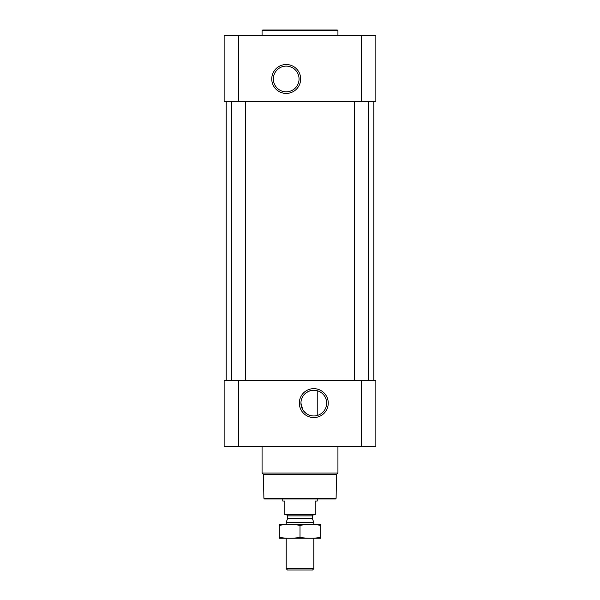 <?xml version="1.0" encoding="UTF-8"?>
<svg xmlns="http://www.w3.org/2000/svg" width="600" height="600" viewBox="0 0 600 600"><rect width="100%" height="100%" fill="white"/><g stroke="black" fill="none" stroke-linecap="round" stroke-linejoin="round"><path stroke-width="0.9" d="M313.793 390.255A12.848 12.848 0 0 1 324.923 409.53A12.848 12.848 0 0 1 302.663 409.53A12.848 12.848 0 0 1 313.793 390.255M306.525 413.7L303.585 410.903M302.767 409.702L300.945 403.132M303.532 395.362L306.413 392.588M306.457 392.558L309.81 390.885M317.243 415.478L317.243 390.728L317.243 415.478M238.62 35.52L224.138 35.52L224.138 101.722L238.62 101.722L238.62 35.52L375.862 35.52L375.862 101.722L238.62 101.722M375.862 446.55L224.138 446.55L224.138 380.347L375.862 380.347L375.862 446.55M313.793 388.65A14.453 14.453 0 0 1 326.31 410.332A14.453 14.453 0 0 1 301.275 410.332A14.453 14.453 0 0 1 313.793 388.65M368.272 101.722L368.272 380.347M245.52 101.722L245.52 380.347M373.793 101.722L373.793 380.347M286.207 64.515A14.453 14.453 0 0 1 298.725 86.19A14.453 14.453 0 0 1 273.69 86.19A14.453 14.453 0 0 1 286.207 64.515M336.112 498.278L263.888 498.278L264.577 498.967L335.423 498.967L336.112 498.278L336.525 474.435L337.928 473.033L337.928 446.55M263.888 498.278L263.475 474.435L336.525 474.435M263.475 474.435L262.072 473.033L337.928 473.033M262.072 473.033L262.072 446.55M262.072 35.52L262.072 30.69L337.928 30.69L337.928 35.52M262.072 30.69L262.755 30L337.245 30L337.928 30.69M286.207 66.12A12.848 12.848 0 0 1 297.337 85.387A12.848 12.848 0 0 1 275.077 85.387A12.848 12.848 0 0 1 286.207 66.12M315.173 514.44L284.827 514.44L284.827 514.83L315.173 514.83L315.173 501.037L317.243 501.037L317.243 498.967M284.827 514.44L284.827 501.037L282.757 501.037L282.757 498.967M313.793 568.732L286.207 568.732L287.475 570L312.525 570L313.793 568.732L313.793 538.275M286.207 524.482L286.207 522.39L313.793 522.39L313.793 524.482M286.207 568.732L286.207 538.275M286.62 514.83L287.655 515.865L287.655 518.235L286.207 522.39M320.692 524.498L279.308 524.498M320.692 525.36C320.692 524.227 320.692 524.227 320.692 525.36L320.692 537.398C320.692 538.53 320.692 538.53 320.692 537.398C313.793 538.53 306.9 538.53 300 537.398C293.1 538.53 286.207 538.53 279.308 537.398C279.308 538.53 279.308 538.53 279.308 537.398L279.308 525.36C279.308 524.227 279.308 524.227 279.308 525.36C286.207 524.227 293.1 524.227 300 525.36C306.9 524.227 313.793 524.227 320.692 525.36M300 525.36L300 537.398M320.692 538.26L279.308 538.26M361.38 446.55L361.38 380.347M238.62 446.55L238.62 380.347M361.38 101.722L361.38 35.52M287.595 518.588L312.405 518.588L313.793 522.39M287.655 518.235L312.405 518.588M287.655 515.865L312.345 515.865L313.38 514.83M354.48 101.722L354.48 380.347M231.728 101.722L231.728 380.347M226.208 101.722L226.208 380.347M312.345 518.235L312.345 515.865"/></g></svg>
